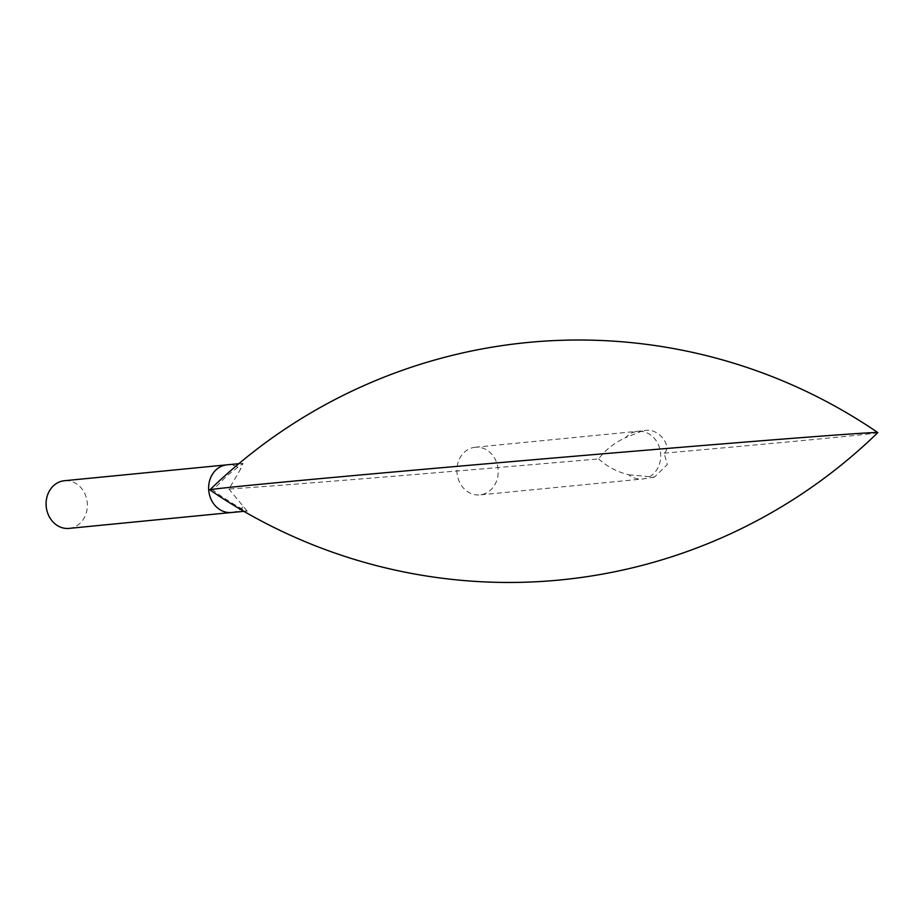 <?xml version="1.0" encoding="UTF-8"?>
<svg xmlns="http://www.w3.org/2000/svg" width="924" height="924" viewBox="0 0 924 924"><rect width="100%" height="100%" fill="white"/><g stroke="black" fill="none" stroke-linecap="round" stroke-linejoin="round"><path stroke-width="0.69" stroke-dasharray="4.62 3.46" d="M475.502 447.228A23.943 20.605 84.4 0 0 475.213 447.251A23.943 20.605 84.4 0 0 457.034 473.088A23.943 20.605 84.4 0 0 479.879 494.918A23.943 20.605 84.4 0 0 498.071 469.242A23.943 20.605 84.4 0 0 475.502 447.228M598.636 458.905C607.207 466.701 617.244 471.991 628.747 474.774A23.943 20.605 84.4 0 0 642.411 479.013A23.943 20.605 84.4 0 0 660.614 453.338A23.943 20.605 84.4 0 0 638.034 431.323A23.943 20.605 84.4 0 0 637.756 431.346A23.943 20.605 84.4 0 0 625.571 437.687C614.714 442.515 605.728 449.584 598.636 458.905A335.193 2.379 175.1 0 1 228.898 489.027L240.598 469.069A23.943 20.605 84.4 0 0 226.934 464.83M475.213 447.251L644.594 430.607C658.269 427.131 672.868 446.719 664.137 453.153L667.29 464.576L654.423 477.107L628.747 474.774M209.887 489.893A335.193 2.379 175.1 0 0 212.936 489.928L227.65 475.132L243 463.34L240.598 469.069M243.901 511.33L247.124 511.041C247.782 513.12 218.087 495.01 212.936 489.928M247.124 511.041L228.898 489.027M664.137 453.153A335.193 2.379 175.1 0 0 877.8 432.628M642.376 430.907L625.571 437.687M69.057 528.389A23.943 20.605 84.4 0 0 87.237 502.552A23.943 20.605 84.4 0 0 64.391 480.734M231.866 512.462A23.943 20.605 84.4 0 0 243.774 506.144M654.423 477.107L642.411 479.013L479.879 494.918M238.808 463.721L243 463.34"/><path stroke-width="1.39" d="M256.271 484.673A335.193 2.379 175.1 0 0 209.887 489.847A335.193 2.379 175.1 0 0 209.887 489.893A529.129 529.129 0 0 0 877.8 432.628A335.193 2.379 175.1 0 0 877.8 432.582A335.193 2.379 175.1 0 0 630.364 451.513A335.193 2.379 175.1 0 0 256.271 484.673M243.901 511.33L231.601 512.485A23.943 20.605 84.4 0 1 231.312 512.52A23.943 20.605 84.4 0 1 208.743 490.505A23.943 20.605 84.4 0 1 226.934 464.83L64.391 480.734A23.943 20.605 84.4 0 0 46.2 506.41A23.943 20.605 84.4 0 0 68.769 528.424A23.943 20.605 84.4 0 0 69.057 528.389L231.601 512.485A23.943 20.605 84.4 0 0 231.866 512.462M877.8 432.582A529.129 529.129 0 0 0 209.887 489.847M226.934 464.83L238.808 463.721"/></g></svg>
